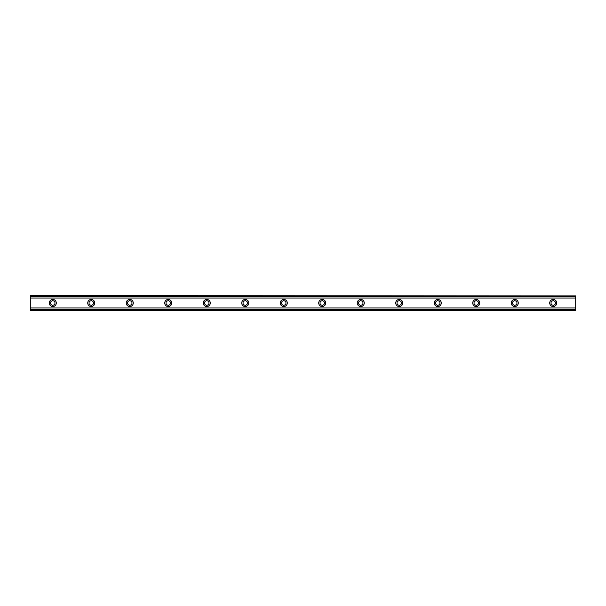 <?xml version="1.0" encoding="UTF-8"?>
<svg xmlns="http://www.w3.org/2000/svg" width="606" height="606" viewBox="0 0 606 606"><rect width="100%" height="100%" fill="white"/><g stroke="black" fill="none" stroke-linecap="round" stroke-linejoin="round"><path stroke-width="0.91" d="M52.76 305.242A2.242 2.242 0 0 1 50.51 303A2.242 2.242 0 0 1 52.76 300.758A2.242 2.242 0 0 1 55.002 303A2.242 2.242 0 0 1 52.76 305.242M553.24 305.242A2.242 2.242 0 0 1 550.998 303A2.242 2.242 0 0 1 553.24 300.758A2.242 2.242 0 0 1 555.49 303A2.242 2.242 0 0 1 553.24 305.242M514.744 305.242A2.242 2.242 0 0 1 512.494 303A2.242 2.242 0 0 1 514.744 300.758A2.242 2.242 0 0 1 516.986 303A2.242 2.242 0 0 1 514.744 305.242M476.248 305.242A2.242 2.242 0 0 1 473.998 303A2.242 2.242 0 0 1 476.248 300.758A2.242 2.242 0 0 1 478.49 303A2.242 2.242 0 0 1 476.248 305.242M437.744 305.242A2.242 2.242 0 0 1 435.502 303A2.242 2.242 0 0 1 437.744 300.758A2.242 2.242 0 0 1 439.994 303A2.242 2.242 0 0 1 437.744 305.242M399.248 305.242A2.242 2.242 0 0 1 396.998 303A2.242 2.242 0 0 1 399.248 300.758A2.242 2.242 0 0 1 401.49 303A2.242 2.242 0 0 1 399.248 305.242M360.752 305.242A2.242 2.242 0 0 1 358.502 303A2.242 2.242 0 0 1 360.752 300.758A2.242 2.242 0 0 1 362.994 303A2.242 2.242 0 0 1 360.752 305.242M322.248 305.242A2.242 2.242 0 0 1 320.006 303A2.242 2.242 0 0 1 322.248 300.758A2.242 2.242 0 0 1 324.498 303A2.242 2.242 0 0 1 322.248 305.242M283.752 305.242A2.242 2.242 0 0 1 281.502 303A2.242 2.242 0 0 1 283.752 300.758A2.242 2.242 0 0 1 285.994 303A2.242 2.242 0 0 1 283.752 305.242M245.248 305.242A2.242 2.242 0 0 1 243.006 303A2.242 2.242 0 0 1 245.248 300.758A2.242 2.242 0 0 1 247.498 303A2.242 2.242 0 0 1 245.248 305.242M206.752 305.242A2.242 2.242 0 0 1 204.51 303A2.242 2.242 0 0 1 206.752 300.758A2.242 2.242 0 0 1 209.002 303A2.242 2.242 0 0 1 206.752 305.242M168.256 305.242A2.242 2.242 0 0 1 166.006 303A2.242 2.242 0 0 1 168.256 300.758A2.242 2.242 0 0 1 170.498 303A2.242 2.242 0 0 1 168.256 305.242M129.752 305.242A2.242 2.242 0 0 1 127.51 303A2.242 2.242 0 0 1 129.752 300.758A2.242 2.242 0 0 1 132.002 303A2.242 2.242 0 0 1 129.752 305.242M91.256 305.242A2.242 2.242 0 0 1 89.014 303A2.242 2.242 0 0 1 91.256 300.758A2.242 2.242 0 0 1 93.506 303A2.242 2.242 0 0 1 91.256 305.242M52.76 299.47A3.53 3.53 0 0 0 49.23 303A3.53 3.53 0 0 0 52.76 306.53A3.53 3.53 0 0 0 56.29 303A3.53 3.53 0 0 0 52.76 299.47M553.24 299.47A3.53 3.53 0 0 0 549.71 303A3.53 3.53 0 0 0 553.24 306.53A3.53 3.53 0 0 0 556.77 303A3.53 3.53 0 0 0 553.24 299.47M514.744 299.47A3.53 3.53 0 0 0 511.214 303A3.53 3.53 0 0 0 514.744 306.53A3.53 3.53 0 0 0 518.274 303A3.53 3.53 0 0 0 514.744 299.47M476.248 299.47A3.53 3.53 0 0 0 472.718 303A3.53 3.53 0 0 0 476.248 306.53A3.53 3.53 0 0 0 479.77 303A3.53 3.53 0 0 0 476.248 299.47M437.744 299.47A3.53 3.53 0 0 0 434.214 303A3.53 3.53 0 0 0 437.744 306.53A3.53 3.53 0 0 0 441.274 303A3.53 3.53 0 0 0 437.744 299.47M399.248 299.47A3.53 3.53 0 0 0 395.718 303A3.53 3.53 0 0 0 399.248 306.53A3.53 3.53 0 0 0 402.778 303A3.53 3.53 0 0 0 399.248 299.47M360.752 299.47A3.53 3.53 0 0 0 357.222 303A3.53 3.53 0 0 0 360.752 306.53A3.53 3.53 0 0 0 364.274 303A3.53 3.53 0 0 0 360.752 299.47M322.248 299.47A3.53 3.53 0 0 0 318.718 303A3.53 3.53 0 0 0 322.248 306.53A3.53 3.53 0 0 0 325.778 303A3.53 3.53 0 0 0 322.248 299.47M283.752 299.47A3.53 3.53 0 0 0 280.222 303A3.53 3.53 0 0 0 283.752 306.53A3.53 3.53 0 0 0 287.282 303A3.53 3.53 0 0 0 283.752 299.47M245.248 299.47A3.53 3.53 0 0 0 241.726 303A3.53 3.53 0 0 0 245.248 306.53A3.53 3.53 0 0 0 248.778 303A3.53 3.53 0 0 0 245.248 299.47M206.752 299.47A3.53 3.53 0 0 0 203.222 303A3.53 3.53 0 0 0 206.752 306.53A3.53 3.53 0 0 0 210.282 303A3.53 3.53 0 0 0 206.752 299.47M168.256 299.47A3.53 3.53 0 0 0 164.726 303A3.53 3.53 0 0 0 168.256 306.53A3.53 3.53 0 0 0 171.786 303A3.53 3.53 0 0 0 168.256 299.47M129.752 299.47A3.53 3.53 0 0 0 126.23 303A3.53 3.53 0 0 0 129.752 306.53A3.53 3.53 0 0 0 133.282 303A3.53 3.53 0 0 0 129.752 299.47M91.256 299.47A3.53 3.53 0 0 0 87.726 303A3.53 3.53 0 0 0 91.256 306.53A3.53 3.53 0 0 0 94.786 303A3.53 3.53 0 0 0 91.256 299.47M30.3 310.378L30.3 307.954L575.7 307.954L575.7 310.378L30.3 310.378M30.3 295.895L575.7 295.895L30.3 295.622L30.3 307.954M575.7 295.895L575.7 307.954M575.7 309.734L30.3 309.734M30.3 298.046L575.7 298.046M30.3 296.266L575.7 296.266M30.3 310.105L575.7 310.105"/></g></svg>
